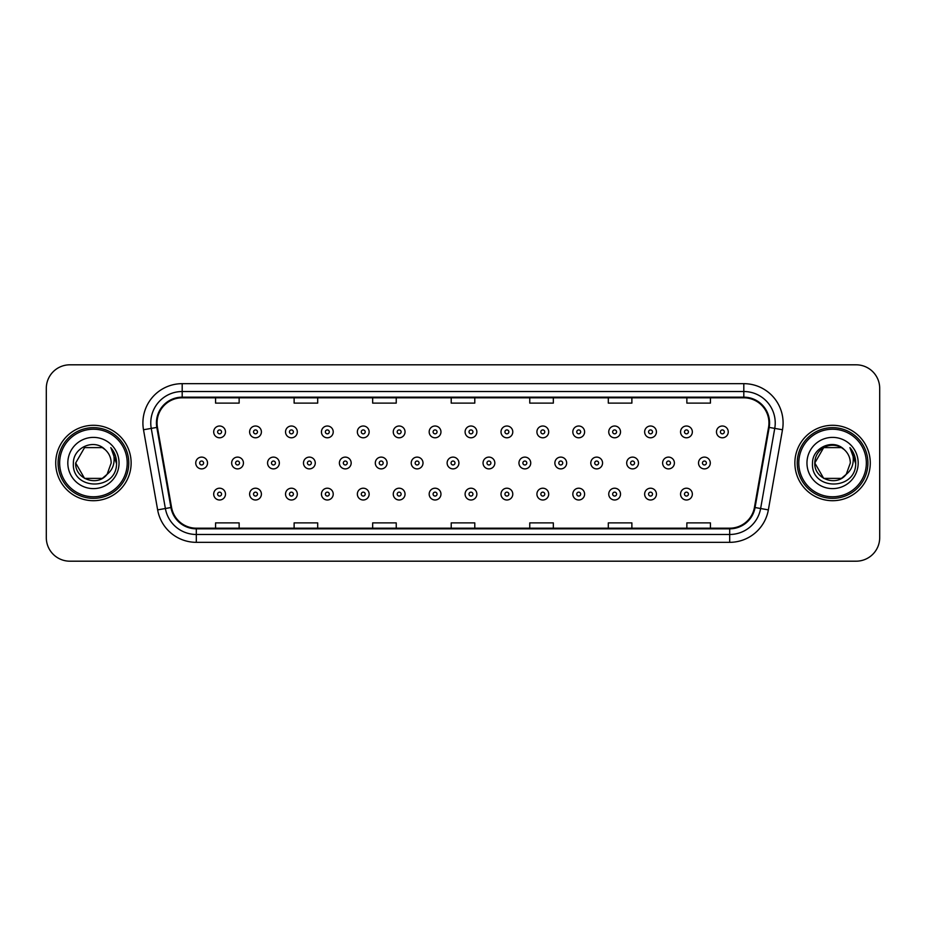 <?xml version="1.0" encoding="UTF-8"?>
<svg xmlns="http://www.w3.org/2000/svg" width="926" height="926" viewBox="0 0 926 926"><rect width="100%" height="100%" fill="white"/><g stroke="black" fill="none" stroke-linecap="round" stroke-linejoin="round"><path stroke-width="1.39" d="M55.722 463A37.7 37.7 0 0 0 93.433 500.7A37.7 37.7 0 0 0 131.133 463A37.7 37.7 0 0 0 93.433 425.3A37.7 37.7 0 0 0 55.722 463A37.7 37.7 0 0 0 93.433 500.7A37.7 37.7 0 0 0 131.133 463A37.7 37.7 0 0 0 93.433 425.3A37.7 37.7 0 0 0 55.722 463M794.867 463A37.7 37.7 0 0 0 832.567 500.7A37.7 37.7 0 0 0 870.278 463A37.7 37.7 0 0 0 832.567 425.3A37.7 37.7 0 0 0 794.867 463A37.7 37.7 0 0 0 832.567 500.7A37.7 37.7 0 0 0 870.278 463A37.7 37.7 0 0 0 832.567 425.3A37.7 37.7 0 0 0 794.867 463M157.05 422.939A25.141 25.141 0 0 1 182.191 397.81L743.809 397.81A25.141 25.141 0 0 1 768.568 427.303L754.435 507.425A25.141 25.141 0 0 1 729.688 528.19L196.312 528.19A25.141 25.141 0 0 1 171.565 507.425L157.432 427.303A25.141 25.141 0 0 1 157.05 422.939M156.425 422.939A25.766 25.766 0 0 0 156.818 427.418L170.94 507.529A25.766 25.766 0 0 0 196.312 528.827L729.688 528.827A25.766 25.766 0 0 0 755.06 507.529L769.182 427.418A25.766 25.766 0 0 0 743.809 397.173L182.191 397.173A25.766 25.766 0 0 0 156.425 422.939M143.507 429.757A39.274 39.274 0 0 1 182.191 383.665L743.809 383.665A39.274 39.274 0 0 1 782.493 429.757L768.36 509.879A39.274 39.274 0 0 1 729.688 542.335L196.312 542.335A39.274 39.274 0 0 1 157.64 509.879L143.507 429.757L151.251 428.391A31.415 31.415 0 0 1 182.191 391.524L743.809 391.524A31.415 31.415 0 0 1 774.749 428.391L760.628 508.513A31.415 31.415 0 0 1 729.688 534.476L196.312 534.476A31.415 31.415 0 0 1 165.372 508.513L151.251 428.391A31.415 31.415 0 0 1 150.764 422.939M879.7 388.376A23.567 23.567 0 0 0 856.133 364.809L69.867 364.809A23.567 23.567 0 0 0 46.3 388.376L46.3 537.624A23.567 23.567 0 0 0 69.867 561.191L856.133 561.191A23.567 23.567 0 0 0 879.7 537.624L879.7 388.376L879.7 537.624M755.06 507.529L760.628 508.513L774.749 428.391L782.493 429.757M451.217 397.81L451.217 403.123L474.783 403.123L474.783 397.81M372.669 397.81L372.669 403.123L396.235 403.123L396.235 397.81M294.121 397.81L294.121 403.123L317.687 403.123L317.687 397.81M215.573 397.81L215.573 403.123L239.139 403.123L239.139 397.81M529.765 397.81L529.765 403.123L553.331 403.123L553.331 397.81M608.313 397.81L608.313 403.123L631.879 403.123L631.879 397.81M686.861 397.81L686.861 403.123L710.427 403.123L710.427 397.81M474.783 528.19L474.783 522.877L451.217 522.877L451.217 528.19M396.235 528.19L396.235 522.877L372.669 522.877L372.669 528.19M317.687 528.19L317.687 522.877L294.121 522.877L294.121 528.19M239.139 528.19L239.139 522.877L215.573 522.877L215.573 528.19M553.331 528.19L553.331 522.877L529.765 522.877L529.765 528.19M631.879 528.19L631.879 522.877L608.313 522.877L608.313 528.19M710.427 528.19L710.427 522.877L686.861 522.877L686.861 528.19M46.3 388.376L46.3 537.624M856.133 364.809L69.867 364.809M69.867 561.191L856.133 561.191M225.481 431.898A5.892 5.892 0 0 1 219.589 437.79A5.892 5.892 0 0 1 213.698 431.898A5.892 5.892 0 0 1 219.589 426.006A5.892 5.892 0 0 1 225.481 431.898A5.892 5.892 0 0 0 219.589 426.006A5.892 5.892 0 0 0 213.698 431.898M195.745 463A5.892 5.892 0 0 1 201.636 457.108A5.892 5.892 0 0 1 207.528 463A5.892 5.892 0 0 1 201.636 468.892A5.892 5.892 0 0 1 195.745 463A5.892 5.892 0 0 0 201.636 468.892A5.892 5.892 0 0 0 207.528 463M213.698 494.102A5.892 5.892 0 0 1 219.589 488.21A5.892 5.892 0 0 1 225.481 494.102A5.892 5.892 0 0 1 219.589 499.994A5.892 5.892 0 0 1 213.698 494.102A5.892 5.892 0 0 0 219.589 499.994A5.892 5.892 0 0 0 225.481 494.102M261.398 431.898A5.892 5.892 0 0 1 255.507 437.79A5.892 5.892 0 0 1 249.615 431.898A5.892 5.892 0 0 1 255.507 426.006A5.892 5.892 0 0 1 261.398 431.898A5.892 5.892 0 0 0 255.507 426.006A5.892 5.892 0 0 0 249.615 431.898M297.315 431.898A5.892 5.892 0 0 1 291.424 437.79A5.892 5.892 0 0 1 285.532 431.898A5.892 5.892 0 0 1 291.424 426.006A5.892 5.892 0 0 1 297.315 431.898A5.892 5.892 0 0 0 291.424 426.006A5.892 5.892 0 0 0 285.532 431.898M333.221 431.898A5.892 5.892 0 0 1 327.329 437.79A5.892 5.892 0 0 1 321.438 431.898A5.892 5.892 0 0 1 327.329 426.006A5.892 5.892 0 0 1 333.221 431.898A5.892 5.892 0 0 0 327.329 426.006A5.892 5.892 0 0 0 321.438 431.898M369.138 431.898A5.892 5.892 0 0 1 363.247 437.79A5.892 5.892 0 0 1 357.355 431.898A5.892 5.892 0 0 1 363.247 426.006A5.892 5.892 0 0 1 369.138 431.898A5.892 5.892 0 0 0 363.247 426.006A5.892 5.892 0 0 0 357.355 431.898M231.662 463A5.892 5.892 0 0 1 237.554 457.108A5.892 5.892 0 0 1 243.445 463A5.892 5.892 0 0 1 237.554 468.892A5.892 5.892 0 0 1 231.662 463A5.892 5.892 0 0 0 237.554 468.892A5.892 5.892 0 0 0 243.445 463M267.568 463A5.892 5.892 0 0 1 273.459 457.108A5.892 5.892 0 0 1 279.351 463A5.892 5.892 0 0 1 273.459 468.892A5.892 5.892 0 0 1 267.568 463A5.892 5.892 0 0 0 273.459 468.892A5.892 5.892 0 0 0 279.351 463M303.485 463A5.892 5.892 0 0 1 309.377 457.108A5.892 5.892 0 0 1 315.268 463A5.892 5.892 0 0 1 309.377 468.892A5.892 5.892 0 0 1 303.485 463A5.892 5.892 0 0 0 309.377 468.892A5.892 5.892 0 0 0 315.268 463M249.615 494.102A5.892 5.892 0 0 1 255.507 488.21A5.892 5.892 0 0 1 261.398 494.102A5.892 5.892 0 0 1 255.507 499.994A5.892 5.892 0 0 1 249.615 494.102A5.892 5.892 0 0 0 255.507 499.994A5.892 5.892 0 0 0 261.398 494.102M285.532 494.102A5.892 5.892 0 0 1 291.424 488.21A5.892 5.892 0 0 1 297.315 494.102A5.892 5.892 0 0 1 291.424 499.994A5.892 5.892 0 0 1 285.532 494.102A5.892 5.892 0 0 0 291.424 499.994A5.892 5.892 0 0 0 297.315 494.102M321.438 494.102A5.892 5.892 0 0 1 327.329 488.21A5.892 5.892 0 0 1 333.221 494.102A5.892 5.892 0 0 1 327.329 499.994A5.892 5.892 0 0 1 321.438 494.102A5.892 5.892 0 0 0 327.329 499.994A5.892 5.892 0 0 0 333.221 494.102M357.355 494.102A5.892 5.892 0 0 1 363.247 488.21A5.892 5.892 0 0 1 369.138 494.102A5.892 5.892 0 0 1 363.247 499.994A5.892 5.892 0 0 1 357.355 494.102A5.892 5.892 0 0 0 363.247 499.994A5.892 5.892 0 0 0 369.138 494.102M102.311 478.383A17.756 17.756 0 0 0 107.103 474.332L103.18 477.839M127.209 463A33.776 33.776 0 0 0 93.433 429.224A33.776 33.776 0 0 0 59.658 463A33.776 33.776 0 0 0 93.433 496.776A33.776 33.776 0 0 0 127.209 463M128.772 463A35.35 35.35 0 0 0 93.433 427.65A35.35 35.35 0 0 0 58.083 463A35.35 35.35 0 0 0 93.433 498.35A35.35 35.35 0 0 0 128.772 463M84.555 447.617L75.677 463C74.763 478.788 97.137 487.064 106.745 474.749L102.311 478.383L84.555 478.383L75.677 463L84.555 478.383L102.311 478.383L107.103 474.332L102.311 478.383L84.555 478.383L75.677 463L84.555 447.617L102.311 447.617L105.066 449.585C94.163 438.16 73.189 447.571 73.385 463C71.383 490.41 115.831 491.127 116.549 464.331L116.583 463C116.514 457.178 114.581 452.062 110.773 447.652C113.666 452.409 114.685 457.525 113.829 463C113.053 467.572 110.807 471.346 107.103 474.332L103.145 477.862M107.103 474.332L111.189 463C111.085 457.641 109.048 453.173 105.066 449.585M67.818 463A25.615 25.615 0 0 0 93.433 488.615A25.615 25.615 0 0 0 119.037 463A25.615 25.615 0 0 0 93.433 437.385A25.615 25.615 0 0 0 67.818 463M110.946 447.848L116.572 463.671M110.773 447.652L115.403 455.685M841.445 478.383A17.756 17.756 0 0 0 846.237 474.332L841.445 478.383L823.689 478.383L814.811 463L823.689 447.617L841.445 447.617L844.199 449.585C833.307 438.16 812.322 447.571 812.519 463C810.528 490.41 854.976 491.127 855.693 464.331L855.728 463C855.659 457.178 853.726 452.062 849.918 447.652C852.811 452.409 853.83 457.525 852.973 463C852.198 467.572 849.952 471.346 846.237 474.332L845.878 474.749C836.282 487.064 813.908 478.788 814.811 463L823.689 478.383L841.445 478.383L846.237 474.332L842.266 477.874M866.342 463A33.776 33.776 0 0 0 832.567 429.224A33.776 33.776 0 0 0 798.791 463A33.776 33.776 0 0 0 832.567 496.776A33.776 33.776 0 0 0 866.342 463M867.917 463A35.35 35.35 0 0 0 832.567 427.65A35.35 35.35 0 0 0 797.228 463A35.35 35.35 0 0 0 832.567 498.35A35.35 35.35 0 0 0 867.917 463M846.237 474.332L850.323 463C850.23 457.641 848.181 453.173 844.199 449.585M806.963 463A25.615 25.615 0 0 0 832.567 488.615A25.615 25.615 0 0 0 858.182 463A25.615 25.615 0 0 0 832.567 437.385A25.615 25.615 0 0 0 806.963 463M841.445 447.617A17.756 17.756 0 0 0 814.811 463M850.091 447.848L855.717 463.671L849.918 447.652L854.536 455.685M855.728 463L849.918 447.652L855.717 463.671M339.391 463A5.892 5.892 0 0 1 345.282 457.108A5.892 5.892 0 0 1 351.174 463A5.892 5.892 0 0 1 345.282 468.892A5.892 5.892 0 0 1 339.391 463A5.892 5.892 0 0 0 345.282 468.892A5.892 5.892 0 0 0 351.174 463M405.044 431.898A5.892 5.892 0 0 1 399.152 437.79A5.892 5.892 0 0 1 393.261 431.898A5.892 5.892 0 0 1 399.152 426.006A5.892 5.892 0 0 1 405.044 431.898A5.892 5.892 0 0 0 399.152 426.006A5.892 5.892 0 0 0 393.261 431.898M440.961 431.898A5.892 5.892 0 0 1 435.07 437.79A5.892 5.892 0 0 1 429.178 431.898A5.892 5.892 0 0 1 435.07 426.006A5.892 5.892 0 0 1 440.961 431.898A5.892 5.892 0 0 0 435.07 426.006A5.892 5.892 0 0 0 429.178 431.898M476.867 431.898A5.892 5.892 0 0 1 470.975 437.79A5.892 5.892 0 0 1 465.095 431.898A5.892 5.892 0 0 1 470.975 426.006A5.892 5.892 0 0 1 476.867 431.898A5.892 5.892 0 0 0 470.975 426.006A5.892 5.892 0 0 0 465.095 431.898M512.784 431.898A5.892 5.892 0 0 1 506.892 437.79A5.892 5.892 0 0 1 501.001 431.898A5.892 5.892 0 0 1 506.892 426.006A5.892 5.892 0 0 1 512.784 431.898A5.892 5.892 0 0 0 506.892 426.006A5.892 5.892 0 0 0 501.001 431.898M375.308 463A5.892 5.892 0 0 1 381.199 457.108A5.892 5.892 0 0 1 387.091 463A5.892 5.892 0 0 1 381.199 468.892A5.892 5.892 0 0 1 375.308 463A5.892 5.892 0 0 0 381.199 468.892A5.892 5.892 0 0 0 387.091 463M411.225 463A5.892 5.892 0 0 1 417.117 457.108A5.892 5.892 0 0 1 423.008 463A5.892 5.892 0 0 1 417.117 468.892A5.892 5.892 0 0 1 411.225 463A5.892 5.892 0 0 0 417.117 468.892A5.892 5.892 0 0 0 423.008 463M447.131 463A5.892 5.892 0 0 1 453.022 457.108A5.892 5.892 0 0 1 458.914 463A5.892 5.892 0 0 1 453.022 468.892A5.892 5.892 0 0 1 447.131 463A5.892 5.892 0 0 0 453.022 468.892A5.892 5.892 0 0 0 458.914 463M483.048 463A5.892 5.892 0 0 1 488.94 457.108A5.892 5.892 0 0 1 494.831 463A5.892 5.892 0 0 1 488.94 468.892A5.892 5.892 0 0 1 483.048 463A5.892 5.892 0 0 0 488.94 468.892A5.892 5.892 0 0 0 494.831 463M393.261 494.102A5.892 5.892 0 0 1 399.152 488.21A5.892 5.892 0 0 1 405.044 494.102A5.892 5.892 0 0 1 399.152 499.994A5.892 5.892 0 0 1 393.261 494.102A5.892 5.892 0 0 0 399.152 499.994A5.892 5.892 0 0 0 405.044 494.102M429.178 494.102A5.892 5.892 0 0 1 435.07 488.21A5.892 5.892 0 0 1 440.961 494.102A5.892 5.892 0 0 1 435.07 499.994A5.892 5.892 0 0 1 429.178 494.102A5.892 5.892 0 0 0 435.07 499.994A5.892 5.892 0 0 0 440.961 494.102M465.095 494.102A5.892 5.892 0 0 1 470.975 488.21A5.892 5.892 0 0 1 476.867 494.102A5.892 5.892 0 0 1 470.975 499.994A5.892 5.892 0 0 1 465.095 494.102A5.892 5.892 0 0 0 470.975 499.994A5.892 5.892 0 0 0 476.867 494.102M548.701 431.898A5.892 5.892 0 0 1 542.81 437.79A5.892 5.892 0 0 1 536.918 431.898A5.892 5.892 0 0 1 542.81 426.006A5.892 5.892 0 0 1 548.701 431.898A5.892 5.892 0 0 0 542.81 426.006A5.892 5.892 0 0 0 536.918 431.898M584.607 431.898A5.892 5.892 0 0 1 578.715 437.79A5.892 5.892 0 0 1 572.824 431.898A5.892 5.892 0 0 1 578.715 426.006A5.892 5.892 0 0 1 584.607 431.898A5.892 5.892 0 0 0 578.715 426.006A5.892 5.892 0 0 0 572.824 431.898M620.524 431.898A5.892 5.892 0 0 1 614.632 437.79A5.892 5.892 0 0 1 608.741 431.898A5.892 5.892 0 0 1 614.632 426.006A5.892 5.892 0 0 1 620.524 431.898A5.892 5.892 0 0 0 614.632 426.006A5.892 5.892 0 0 0 608.741 431.898M656.43 431.898A5.892 5.892 0 0 1 650.538 437.79A5.892 5.892 0 0 1 644.646 431.898A5.892 5.892 0 0 1 650.538 426.006A5.892 5.892 0 0 1 656.43 431.898A5.892 5.892 0 0 0 650.538 426.006A5.892 5.892 0 0 0 644.646 431.898M692.347 431.898A5.892 5.892 0 0 1 686.455 437.79A5.892 5.892 0 0 1 680.564 431.898A5.892 5.892 0 0 1 686.455 426.006A5.892 5.892 0 0 1 692.347 431.898A5.892 5.892 0 0 0 686.455 426.006A5.892 5.892 0 0 0 680.564 431.898M728.253 431.898A5.892 5.892 0 0 1 722.373 437.79A5.892 5.892 0 0 1 716.481 431.898A5.892 5.892 0 0 1 722.373 426.006A5.892 5.892 0 0 1 728.253 431.898A5.892 5.892 0 0 0 722.373 426.006A5.892 5.892 0 0 0 716.481 431.898M518.954 463A5.892 5.892 0 0 1 524.845 457.108A5.892 5.892 0 0 1 530.737 463A5.892 5.892 0 0 1 524.845 468.892A5.892 5.892 0 0 1 518.954 463A5.892 5.892 0 0 0 524.845 468.892A5.892 5.892 0 0 0 530.737 463M554.871 463A5.892 5.892 0 0 1 560.762 457.108A5.892 5.892 0 0 1 566.654 463A5.892 5.892 0 0 1 560.762 468.892A5.892 5.892 0 0 1 554.871 463A5.892 5.892 0 0 0 560.762 468.892A5.892 5.892 0 0 0 566.654 463M590.788 463A5.892 5.892 0 0 1 596.68 457.108A5.892 5.892 0 0 1 602.56 463A5.892 5.892 0 0 1 596.68 468.892A5.892 5.892 0 0 1 590.788 463A5.892 5.892 0 0 0 596.68 468.892A5.892 5.892 0 0 0 602.56 463M626.694 463A5.892 5.892 0 0 1 632.585 457.108A5.892 5.892 0 0 1 638.477 463A5.892 5.892 0 0 1 632.585 468.892A5.892 5.892 0 0 1 626.694 463A5.892 5.892 0 0 0 632.585 468.892A5.892 5.892 0 0 0 638.477 463M662.611 463A5.892 5.892 0 0 1 668.503 457.108A5.892 5.892 0 0 1 674.394 463A5.892 5.892 0 0 1 668.503 468.892A5.892 5.892 0 0 1 662.611 463A5.892 5.892 0 0 0 668.503 468.892A5.892 5.892 0 0 0 674.394 463M698.517 463A5.892 5.892 0 0 1 704.408 457.108A5.892 5.892 0 0 1 710.3 463A5.892 5.892 0 0 1 704.408 468.892A5.892 5.892 0 0 1 698.517 463A5.892 5.892 0 0 0 704.408 468.892A5.892 5.892 0 0 0 710.3 463M501.001 494.102A5.892 5.892 0 0 1 506.892 488.21A5.892 5.892 0 0 1 512.784 494.102A5.892 5.892 0 0 1 506.892 499.994A5.892 5.892 0 0 1 501.001 494.102A5.892 5.892 0 0 0 506.892 499.994A5.892 5.892 0 0 0 512.784 494.102M536.918 494.102A5.892 5.892 0 0 1 542.81 488.21A5.892 5.892 0 0 1 548.701 494.102A5.892 5.892 0 0 1 542.81 499.994A5.892 5.892 0 0 1 536.918 494.102A5.892 5.892 0 0 0 542.81 499.994A5.892 5.892 0 0 0 548.701 494.102M572.824 494.102A5.892 5.892 0 0 1 578.715 488.21A5.892 5.892 0 0 1 584.607 494.102A5.892 5.892 0 0 1 578.715 499.994A5.892 5.892 0 0 1 572.824 494.102A5.892 5.892 0 0 0 578.715 499.994A5.892 5.892 0 0 0 584.607 494.102M608.741 494.102A5.892 5.892 0 0 1 614.632 488.21A5.892 5.892 0 0 1 620.524 494.102A5.892 5.892 0 0 1 614.632 499.994A5.892 5.892 0 0 1 608.741 494.102A5.892 5.892 0 0 0 614.632 499.994A5.892 5.892 0 0 0 620.524 494.102M644.646 494.102A5.892 5.892 0 0 1 650.538 488.21A5.892 5.892 0 0 1 656.43 494.102A5.892 5.892 0 0 1 650.538 499.994A5.892 5.892 0 0 1 644.646 494.102A5.892 5.892 0 0 0 650.538 499.994A5.892 5.892 0 0 0 656.43 494.102M680.564 494.102A5.892 5.892 0 0 1 686.455 488.21A5.892 5.892 0 0 1 692.347 494.102A5.892 5.892 0 0 1 686.455 499.994A5.892 5.892 0 0 1 680.564 494.102A5.892 5.892 0 0 0 686.455 499.994A5.892 5.892 0 0 0 692.347 494.102M743.809 383.665L743.809 397.173M151.251 428.391L156.818 427.418M196.312 542.335L196.312 528.827M729.688 528.827L729.688 542.335M157.64 509.879L170.94 507.529M769.182 427.418L774.749 428.391M182.191 383.665L182.191 397.173M760.628 508.513L768.36 509.879M217.633 431.898A1.968 1.968 0 0 0 219.589 433.854A1.968 1.968 0 0 0 221.557 431.898A1.968 1.968 0 0 0 219.589 429.93A1.968 1.968 0 0 0 217.633 431.898M203.604 463A1.968 1.968 0 0 0 201.636 461.032A1.968 1.968 0 0 0 199.669 463A1.968 1.968 0 0 0 201.636 464.968A1.968 1.968 0 0 0 203.604 463M221.557 494.102A1.968 1.968 0 0 0 219.589 492.146A1.968 1.968 0 0 0 217.633 494.102A1.968 1.968 0 0 0 219.589 496.07A1.968 1.968 0 0 0 221.557 494.102M253.539 431.898A1.968 1.968 0 0 0 255.507 433.854A1.968 1.968 0 0 0 257.474 431.898A1.968 1.968 0 0 0 255.507 429.93A1.968 1.968 0 0 0 253.539 431.898M289.456 431.898A1.968 1.968 0 0 0 291.424 433.854A1.968 1.968 0 0 0 293.38 431.898A1.968 1.968 0 0 0 291.424 429.93A1.968 1.968 0 0 0 289.456 431.898M325.362 431.898A1.968 1.968 0 0 0 327.329 433.854A1.968 1.968 0 0 0 329.297 431.898A1.968 1.968 0 0 0 327.329 429.93A1.968 1.968 0 0 0 325.362 431.898M361.279 431.898A1.968 1.968 0 0 0 363.247 433.854A1.968 1.968 0 0 0 365.203 431.898A1.968 1.968 0 0 0 363.247 429.93A1.968 1.968 0 0 0 361.279 431.898M239.51 463A1.968 1.968 0 0 0 237.554 461.032A1.968 1.968 0 0 0 235.586 463A1.968 1.968 0 0 0 237.554 464.968A1.968 1.968 0 0 0 239.51 463M275.427 463A1.968 1.968 0 0 0 273.459 461.032A1.968 1.968 0 0 0 271.503 463A1.968 1.968 0 0 0 273.459 464.968A1.968 1.968 0 0 0 275.427 463M311.333 463A1.968 1.968 0 0 0 309.377 461.032A1.968 1.968 0 0 0 307.409 463A1.968 1.968 0 0 0 309.377 464.968A1.968 1.968 0 0 0 311.333 463M257.474 494.102A1.968 1.968 0 0 0 255.507 492.146A1.968 1.968 0 0 0 253.539 494.102A1.968 1.968 0 0 0 255.507 496.07A1.968 1.968 0 0 0 257.474 494.102M293.38 494.102A1.968 1.968 0 0 0 291.424 492.146A1.968 1.968 0 0 0 289.456 494.102A1.968 1.968 0 0 0 291.424 496.07A1.968 1.968 0 0 0 293.38 494.102M329.297 494.102A1.968 1.968 0 0 0 327.329 492.146A1.968 1.968 0 0 0 325.362 494.102A1.968 1.968 0 0 0 327.329 496.07A1.968 1.968 0 0 0 329.297 494.102M365.203 494.102A1.968 1.968 0 0 0 363.247 492.146A1.968 1.968 0 0 0 361.279 494.102A1.968 1.968 0 0 0 363.247 496.07A1.968 1.968 0 0 0 365.203 494.102M347.25 463A1.968 1.968 0 0 0 345.282 461.032A1.968 1.968 0 0 0 343.326 463A1.968 1.968 0 0 0 345.282 464.968A1.968 1.968 0 0 0 347.25 463M397.196 431.898A1.968 1.968 0 0 0 399.152 433.854A1.968 1.968 0 0 0 401.12 431.898A1.968 1.968 0 0 0 399.152 429.93A1.968 1.968 0 0 0 397.196 431.898M433.102 431.898A1.968 1.968 0 0 0 435.07 433.854A1.968 1.968 0 0 0 437.037 431.898A1.968 1.968 0 0 0 435.07 429.93A1.968 1.968 0 0 0 433.102 431.898M469.019 431.898A1.968 1.968 0 0 0 470.975 433.854A1.968 1.968 0 0 0 472.943 431.898A1.968 1.968 0 0 0 470.975 429.93A1.968 1.968 0 0 0 469.019 431.898M504.925 431.898A1.968 1.968 0 0 0 506.892 433.854A1.968 1.968 0 0 0 508.86 431.898A1.968 1.968 0 0 0 506.892 429.93A1.968 1.968 0 0 0 504.925 431.898M383.167 463A1.968 1.968 0 0 0 381.199 461.032A1.968 1.968 0 0 0 379.232 463A1.968 1.968 0 0 0 381.199 464.968A1.968 1.968 0 0 0 383.167 463M419.073 463A1.968 1.968 0 0 0 417.117 461.032A1.968 1.968 0 0 0 415.149 463A1.968 1.968 0 0 0 417.117 464.968A1.968 1.968 0 0 0 419.073 463M454.99 463A1.968 1.968 0 0 0 453.022 461.032A1.968 1.968 0 0 0 451.066 463A1.968 1.968 0 0 0 453.022 464.968A1.968 1.968 0 0 0 454.99 463M490.896 463A1.968 1.968 0 0 0 488.94 461.032A1.968 1.968 0 0 0 486.972 463A1.968 1.968 0 0 0 488.94 464.968A1.968 1.968 0 0 0 490.896 463M401.12 494.102A1.968 1.968 0 0 0 399.152 492.146A1.968 1.968 0 0 0 397.196 494.102A1.968 1.968 0 0 0 399.152 496.07A1.968 1.968 0 0 0 401.12 494.102M437.037 494.102A1.968 1.968 0 0 0 435.07 492.146A1.968 1.968 0 0 0 433.102 494.102A1.968 1.968 0 0 0 435.07 496.07A1.968 1.968 0 0 0 437.037 494.102M472.943 494.102A1.968 1.968 0 0 0 470.975 492.146A1.968 1.968 0 0 0 469.019 494.102A1.968 1.968 0 0 0 470.975 496.07A1.968 1.968 0 0 0 472.943 494.102M540.842 431.898A1.968 1.968 0 0 0 542.81 433.854A1.968 1.968 0 0 0 544.766 431.898A1.968 1.968 0 0 0 542.81 429.93A1.968 1.968 0 0 0 540.842 431.898M576.759 431.898A1.968 1.968 0 0 0 578.715 433.854A1.968 1.968 0 0 0 580.683 431.898A1.968 1.968 0 0 0 578.715 429.93A1.968 1.968 0 0 0 576.759 431.898M612.665 431.898A1.968 1.968 0 0 0 614.632 433.854A1.968 1.968 0 0 0 616.589 431.898A1.968 1.968 0 0 0 614.632 429.93A1.968 1.968 0 0 0 612.665 431.898M648.582 431.898A1.968 1.968 0 0 0 650.538 433.854A1.968 1.968 0 0 0 652.506 431.898A1.968 1.968 0 0 0 650.538 429.93A1.968 1.968 0 0 0 648.582 431.898M684.488 431.898A1.968 1.968 0 0 0 686.455 433.854A1.968 1.968 0 0 0 688.423 431.898A1.968 1.968 0 0 0 686.455 429.93A1.968 1.968 0 0 0 684.488 431.898M720.405 431.898A1.968 1.968 0 0 0 722.373 433.854A1.968 1.968 0 0 0 724.329 431.898A1.968 1.968 0 0 0 722.373 429.93A1.968 1.968 0 0 0 720.405 431.898M526.813 463A1.968 1.968 0 0 0 524.845 461.032A1.968 1.968 0 0 0 522.889 463A1.968 1.968 0 0 0 524.845 464.968A1.968 1.968 0 0 0 526.813 463M562.73 463A1.968 1.968 0 0 0 560.762 461.032A1.968 1.968 0 0 0 558.795 463A1.968 1.968 0 0 0 560.762 464.968A1.968 1.968 0 0 0 562.73 463M598.636 463A1.968 1.968 0 0 0 596.68 461.032A1.968 1.968 0 0 0 594.712 463A1.968 1.968 0 0 0 596.68 464.968A1.968 1.968 0 0 0 598.636 463M634.553 463A1.968 1.968 0 0 0 632.585 461.032A1.968 1.968 0 0 0 630.618 463A1.968 1.968 0 0 0 632.585 464.968A1.968 1.968 0 0 0 634.553 463M670.459 463A1.968 1.968 0 0 0 668.503 461.032A1.968 1.968 0 0 0 666.535 463A1.968 1.968 0 0 0 668.503 464.968A1.968 1.968 0 0 0 670.459 463M706.376 463A1.968 1.968 0 0 0 704.408 461.032A1.968 1.968 0 0 0 702.452 463A1.968 1.968 0 0 0 704.408 464.968A1.968 1.968 0 0 0 706.376 463M508.86 494.102A1.968 1.968 0 0 0 506.892 492.146A1.968 1.968 0 0 0 504.925 494.102A1.968 1.968 0 0 0 506.892 496.07A1.968 1.968 0 0 0 508.86 494.102M544.766 494.102A1.968 1.968 0 0 0 542.81 492.146A1.968 1.968 0 0 0 540.842 494.102A1.968 1.968 0 0 0 542.81 496.07A1.968 1.968 0 0 0 544.766 494.102M580.683 494.102A1.968 1.968 0 0 0 578.715 492.146A1.968 1.968 0 0 0 576.759 494.102A1.968 1.968 0 0 0 578.715 496.07A1.968 1.968 0 0 0 580.683 494.102M616.589 494.102A1.968 1.968 0 0 0 614.632 492.146A1.968 1.968 0 0 0 612.665 494.102A1.968 1.968 0 0 0 614.632 496.07A1.968 1.968 0 0 0 616.589 494.102M652.506 494.102A1.968 1.968 0 0 0 650.538 492.146A1.968 1.968 0 0 0 648.582 494.102A1.968 1.968 0 0 0 650.538 496.07A1.968 1.968 0 0 0 652.506 494.102M688.423 494.102A1.968 1.968 0 0 0 686.455 492.146A1.968 1.968 0 0 0 684.488 494.102A1.968 1.968 0 0 0 686.455 496.07A1.968 1.968 0 0 0 688.423 494.102"/></g></svg>
